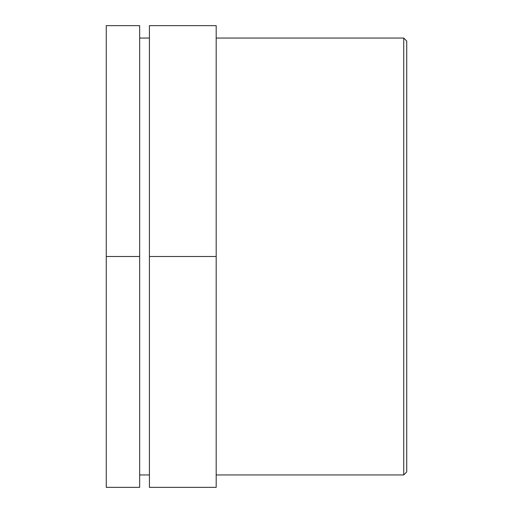<?xml version="1.0" encoding="UTF-8"?>
<svg xmlns="http://www.w3.org/2000/svg" width="513" height="513" viewBox="0 0 513 513"><rect width="100%" height="100%" fill="white"/><g stroke="black" fill="none" stroke-linecap="round" stroke-linejoin="round"><path stroke-width="0.77" d="M139.651 256.5L139.651 487.35L106.262 487.35L106.262 25.65L139.651 25.65L139.651 256.5L106.262 256.5M216.191 256.5L216.191 487.35L149.424 487.35L149.424 25.65L216.191 25.65L216.191 256.5L149.424 256.5M403.731 38.058L403.731 474.942L406.738 471.941L406.738 41.059L403.731 38.058L216.191 38.058M139.651 38.058L149.424 38.058M216.191 474.942L403.731 474.942M139.651 474.942L149.424 474.942"/></g></svg>
